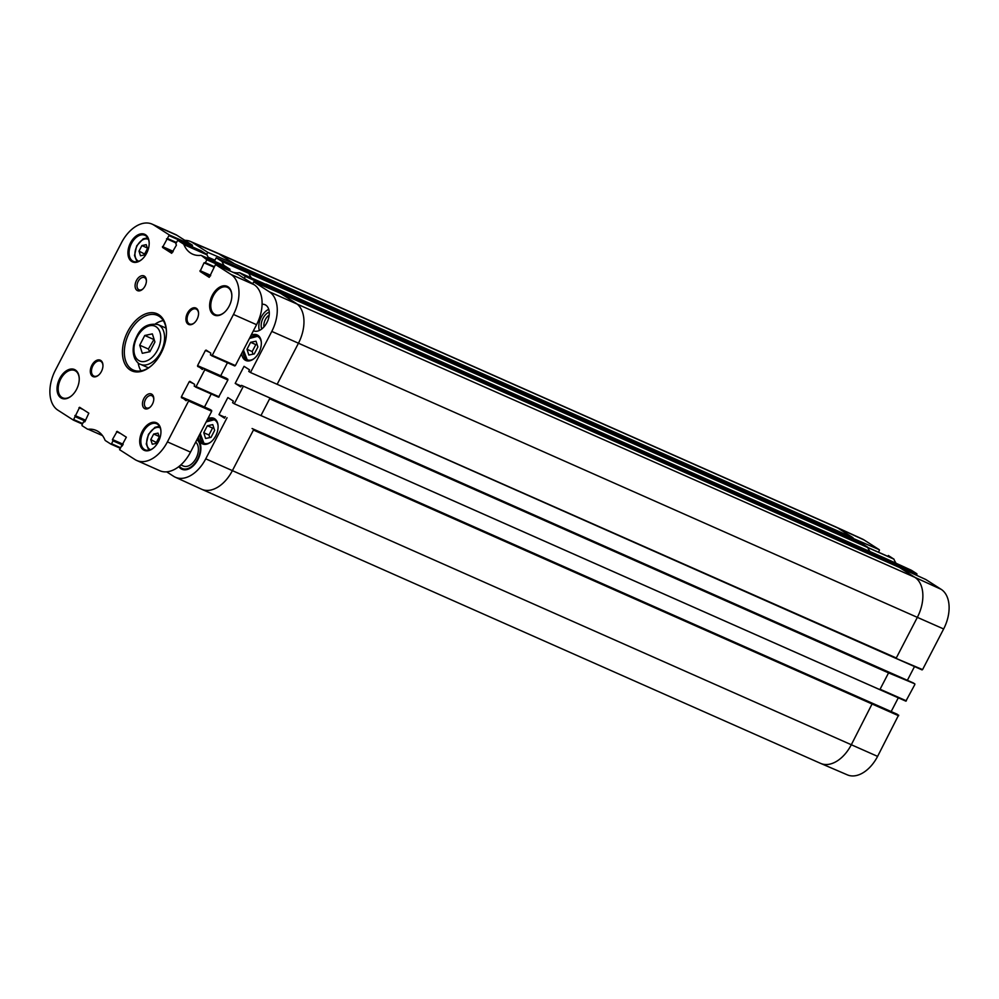<?xml version="1.0" encoding="UTF-8"?>
<svg xmlns="http://www.w3.org/2000/svg" width="999" height="999" viewBox="0 0 999 999"><rect width="100%" height="100%" fill="white"/><g stroke="black" fill="none" stroke-linecap="round" stroke-linejoin="round"><path stroke-width="1.5" d="M864.073 539.972A32.268 20.38 -66.1 0 0 862.462 539.085L836.126 527.072A32.592 20.579 113.9 0 1 837.749 527.959L864.073 539.972L879.345 549.75L853.071 538.399L879.345 549.75M879.395 550.412L878.97 551.236M206.731 254.408L207.792 252.372L234.403 263.811L853.071 538.399M208.142 257.205L214.96 260.227M896.103 563.286A36.988 23.364 113.9 0 1 893.905 559.14L888.311 555.494M884.927 558.229L911.438 570.292L916.882 573.776L890.596 562.437L916.882 573.776M916.92 574.45L916.495 575.262M922.577 669.592L895.778 658.291L922.577 669.592L943.643 628.958A32.268 20.38 -66.1 0 0 941.17 589.335L925.836 579.532M914.51 666.558L907.379 680.307M913.673 683.104L268.281 397.265L913.673 683.104L888.561 672.889L914.809 683.828M879.607 689.56L905.868 701.161L914.859 684.502M898.301 697.814L891.17 711.563M252.085 428.521L897.414 714.335M872.314 703.471L851.298 744.779A32.592 20.579 113.9 0 1 820.778 763.448L847.377 774.874A32.268 20.38 -66.1 0 0 877.597 756.38L898.613 715.084M888.523 672.227L241.533 385.364L240.722 386.925L235.202 383.391L244.043 366.321L249.575 369.855L248.763 371.416L250.474 372.515L896.29 657.979L917.344 617.357L943.643 628.958M225.337 416.62L224.525 418.181L218.993 414.635L227.847 397.565L233.379 401.111L232.567 402.672L234.278 403.771L879.582 689.547L260.951 415.559M861.987 543.481L242.844 269.218L216.221 257.779L214.41 261.263M899.512 567.519L280.632 293.419L295.929 303.209A32.592 20.579 113.9 0 1 298.439 343.244L277.372 383.866M227.048 417.719L205.744 458.828A32.268 20.38 113.9 0 1 175.262 477.197A32.268 20.38 113.9 0 1 173.651 476.323L166.646 471.828M941.17 589.335L914.847 577.322L899.575 567.544L925.898 579.557L899.55 567.532L280.369 293.244L253.746 281.805L269.318 291.783A32.268 20.38 113.9 0 1 271.79 331.406L250.474 372.515M893.805 559.003L222.015 261.488A36.988 23.364 -66.1 0 0 224.138 265.572M248.676 272.952A36.663 23.152 -66.1 0 0 248.714 273.039A36.663 23.152 -66.1 0 0 251.286 277.747M266.134 284.128L885.052 558.241L239.523 272.69L245.317 276.411L271.691 288.324L890.596 562.437M232.705 272.165A36.988 23.364 -66.1 0 0 239.523 272.69M184.84 240.347A32.268 20.38 113.9 0 1 190.347 241.421A32.268 20.38 113.9 0 1 192.22 242.407L207.792 252.372M911.413 570.279L885.052 558.241L890.559 561.763L271.94 287.837M244.28 278.409L245.317 276.411M253.746 281.805L252.722 283.803M253.696 429.545L232.38 470.666A32.592 20.579 113.9 0 1 201.736 489.285A32.592 20.579 113.9 0 1 201.598 489.223L175.262 477.197M218.993 414.635L224.987 417.295M243.257 386.463L234.278 403.771M269.892 398.301L261.176 415.122M190.347 241.421L216.945 252.834A32.592 20.579 113.9 0 1 217.083 252.897A32.592 20.579 113.9 0 1 218.843 253.846L837.749 527.959L853.034 537.737L234.403 263.811M216.221 257.779L222.015 261.488M241.533 385.364L268.294 397.277M235.202 383.391L241.184 386.039M263.961 326.923A9.028 5.694 113.9 0 1 265.372 319.53A9.028 5.694 113.9 0 1 269.193 315.097M269.243 312.075A10.927 6.906 -66.1 0 0 263.012 318.281A10.927 6.906 -66.1 0 0 261.763 328.996M268.731 309.315A14.261 9.003 -66.1 0 0 259.365 330.469M262.075 304.245A14.261 9.003 113.9 0 1 265.01 304.72A14.261 9.003 113.9 0 1 266.87 322.652A14.261 9.003 113.9 0 1 253.459 330.794A14.261 9.003 113.9 0 1 253.409 330.769M178.809 466.62A17.108 10.802 -66.1 0 0 192.857 466.233A17.108 10.802 -66.1 0 0 197.989 459.465A17.108 10.802 -66.1 0 0 200.886 448.089A17.108 10.802 -66.1 0 0 197.34 438.936M207.78 418.806A13.986 8.829 113.9 0 1 213.886 418.331A13.986 8.829 113.9 0 1 215.722 435.914A13.986 8.829 113.9 0 1 202.56 443.906A13.986 8.829 113.9 0 1 198.426 436.863M251.024 335.377A13.986 8.829 113.9 0 1 257.13 334.902A13.986 8.829 113.9 0 1 258.966 352.485A13.986 8.829 113.9 0 1 245.804 360.477A13.986 8.829 113.9 0 1 241.671 353.434M211.026 437.362L205.594 438.474L203.746 432.704L207.355 425.736L212.775 424.625L214.635 430.394L211.026 437.362M213.798 427.784L212.562 428.034L208.941 435.002L209.778 437.612M207.355 425.736L212.562 428.034M203.746 432.704L208.941 435.002M254.27 353.933L248.838 355.045L246.99 349.275L250.599 342.307L256.019 341.196L257.879 346.965L254.27 353.933M257.043 344.355L255.806 344.605L252.185 351.573L253.022 354.183M250.599 342.307L255.806 344.605M246.99 349.275L252.185 351.573M193.057 466.058A16.296 10.29 113.9 0 1 182.805 468.756A16.296 10.29 113.9 0 1 182.517 468.618M197.04 439.535A16.296 10.29 113.9 0 1 200.886 448.351M196.965 439.66A16.296 10.29 113.9 0 1 197.552 459.19A16.296 10.29 113.9 0 1 182.23 468.494A16.296 10.29 113.9 0 1 179.395 466.158M195.717 442.082A13.574 8.579 113.9 0 1 196.104 458.254A13.574 8.579 113.9 0 1 183.329 466.009L180.844 464.91M192.058 246.753L192.395 245.18L176.973 235.302A32.592 20.579 -66.1 0 0 175.212 234.353L152.11 224.126A32.592 20.579 113.9 0 1 153.871 225.075L169.293 234.94L162.525 247.427L171.691 253.296L176.423 245.117L175.849 243.781L177.347 240.896L177.984 240.509L183.391 243.968A2.71 1.711 113.9 0 1 183.891 244.605A36.663 23.152 -66.1 0 0 192.657 254.171A36.663 23.152 -66.1 0 0 200.712 255.369A2.71 1.711 113.9 0 1 201.298 255.457A2.71 1.711 113.9 0 1 201.448 255.532L206.868 259.802L205.369 262.687L204.058 262.812L200.062 271.453L209.253 277.347L215.509 264.548L230.969 274.438A32.592 20.579 113.9 0 1 233.466 314.46L212.275 355.332L210.439 354.957L210.814 353.122L206.081 350.087L205.407 350.462L197.565 365.609L202.335 369.468L203.559 368.169L204.795 369.755L196.079 386.588L194.243 386.213L194.618 384.365L189.847 381.318L189.211 381.718L181.356 396.853L186.139 400.724L187.362 399.425L188.599 401.011L167.42 441.883A32.592 20.579 113.9 0 1 136.763 460.502A32.592 20.579 113.9 0 1 135.002 459.565L119.58 449.687L126.349 437.2L117.145 431.318L112.462 439.523L113.024 440.846L111.538 443.731L110.889 444.118L105.494 440.659A2.71 1.711 113.9 0 1 104.982 440.035A36.663 23.152 -66.1 0 0 96.216 430.457A36.663 23.152 -66.1 0 0 88.174 429.258A2.71 1.711 113.9 0 1 87.575 429.17A2.71 1.711 113.9 0 1 87.425 429.095L82.055 425.661L82.005 424.825L83.504 421.94L84.815 421.815L88.824 413.174L79.62 407.28L73.364 420.092L57.917 410.189A32.592 20.579 113.9 0 1 55.407 370.167L121.466 242.745A32.592 20.579 113.9 0 1 152.11 224.126M209.278 258.991A36.663 23.152 113.9 0 1 206.993 254.832A2.71 1.711 -66.1 0 0 206.493 254.196L201.036 250.724M229.583 270.779L229.92 269.206L224.55 265.771A2.71 1.711 -66.1 0 0 224.4 265.684A2.71 1.711 -66.1 0 0 224.251 265.634M234.74 365.959L211.638 355.719L235.377 365.572L256.568 324.7A32.592 20.579 -66.1 0 0 254.071 284.665L238.574 274.762M220.704 375.761L227.46 362.724M195.479 386.988L218.544 397.215L227.897 379.995L226.661 378.396L203.559 368.169M204.495 407.018L211.251 393.981M136.763 460.502L159.865 470.741A32.592 20.579 -66.1 0 0 190.509 452.122L211.701 411.251L210.439 409.652M110.889 444.118L119.917 448.114L110.939 444.13M121.416 445.741L122.153 446.066L121.416 445.741M187.362 399.425L210.489 409.665L187.362 399.425M195.442 386.975L218.544 397.215M215.509 264.548L238.649 274.8L215.509 264.548M177.984 240.509L201.124 250.761L177.984 240.509M167.457 238.898L176.348 242.819L167.457 238.898M72.04 395.379A14.935 9.428 113.9 0 1 62.675 397.827A14.935 9.428 113.9 0 1 60.09 380.357A14.935 9.428 113.9 0 1 74.763 370.517A14.935 9.428 113.9 0 1 79.246 379.108M76.573 389.323A15.747 9.953 -66.1 0 0 79.246 378.846A15.747 9.953 -66.1 0 0 66.833 370.504A15.747 9.953 -66.1 0 0 57.318 391.97A15.747 9.953 -66.1 0 0 71.853 395.554A15.747 9.953 -66.1 0 0 76.573 389.323M224.638 312.163A14.935 9.428 113.9 0 1 215.26 314.623A14.935 9.428 113.9 0 1 212.687 297.14A14.935 9.428 113.9 0 1 227.36 287.312A14.935 9.428 113.9 0 1 231.843 295.904M229.171 306.106A15.747 9.953 -66.1 0 0 231.843 295.642A15.747 9.953 -66.1 0 0 219.43 287.287A15.747 9.953 -66.1 0 0 209.915 308.753A15.747 9.953 -66.1 0 0 224.45 312.337A15.747 9.953 -66.1 0 0 229.171 306.106M98.938 374.825A8.142 5.145 113.9 0 1 93.918 376.086A8.142 5.145 113.9 0 1 92.507 366.558A8.142 5.145 113.9 0 1 100.512 361.188A8.142 5.145 113.9 0 1 102.947 365.759M101.436 371.453A8.966 5.657 -66.1 0 0 102.959 365.497A8.966 5.657 -66.1 0 0 95.892 360.751A8.966 5.657 -66.1 0 0 90.484 372.964A8.966 5.657 -66.1 0 0 98.751 375A8.966 5.657 -66.1 0 0 101.436 371.453M194.555 322.689A8.142 5.145 113.9 0 1 189.523 323.951A8.142 5.145 113.9 0 1 188.112 314.423A8.142 5.145 113.9 0 1 196.116 309.053A8.142 5.145 113.9 0 1 198.564 313.624M197.04 319.318A8.966 5.657 -66.1 0 0 198.564 313.361A8.966 5.657 -66.1 0 0 191.496 308.616A8.966 5.657 -66.1 0 0 186.089 320.829A8.966 5.657 -66.1 0 0 194.355 322.864A8.966 5.657 -66.1 0 0 197.04 319.318M145.055 286.026A8.029 5.07 -66.1 0 0 146.416 280.682A8.029 5.07 -66.1 0 0 140.085 276.423A8.029 5.07 -66.1 0 0 135.227 287.375A8.029 5.07 -66.1 0 0 142.645 289.211A8.029 5.07 -66.1 0 0 145.055 286.026M158.391 441.72A15.072 9.515 -66.1 0 0 160.951 431.693A15.072 9.515 -66.1 0 0 149.063 423.701A15.072 9.515 -66.1 0 0 139.972 444.243A15.072 9.515 -66.1 0 0 153.871 447.677A15.072 9.515 -66.1 0 0 158.391 441.72M146.628 253.247A15.072 9.515 -66.1 0 0 149.188 243.232A15.072 9.515 -66.1 0 0 137.3 235.24A15.072 9.515 -66.1 0 0 128.197 255.781A15.072 9.515 -66.1 0 0 142.108 259.216A15.072 9.515 -66.1 0 0 146.628 253.247M161.164 353.022A31.231 19.73 -66.1 0 0 166.471 332.267A31.231 19.73 -66.1 0 0 141.833 315.709A31.231 19.73 -66.1 0 0 122.989 358.266A31.231 19.73 -66.1 0 0 151.798 365.384A31.231 19.73 -66.1 0 0 161.164 353.022M152.435 404.108A8.029 5.07 -66.1 0 0 153.796 398.776A8.029 5.07 -66.1 0 0 147.452 394.505A8.029 5.07 -66.1 0 0 142.607 405.457A8.029 5.07 -66.1 0 0 150.012 407.292A8.029 5.07 -66.1 0 0 152.435 404.108M142.295 259.041A14.261 9.003 113.9 0 1 133.354 261.376A14.261 9.003 113.9 0 1 130.894 244.693A14.261 9.003 113.9 0 1 144.905 235.302A14.261 9.003 113.9 0 1 149.188 243.494M154.071 447.502A14.261 9.003 113.9 0 1 145.13 449.837A14.261 9.003 113.9 0 1 142.67 433.154A14.261 9.003 113.9 0 1 156.681 423.763A14.261 9.003 113.9 0 1 160.951 431.955M150.787 439.597L153.671 434.041L158.017 433.129L159.49 437.762L156.606 443.319L152.26 444.23L150.787 439.597L156.88 442.782M159.44 436.6L156.568 442.145M159.066 436.426L153.671 434.041M152.123 365.085A29.87 18.869 113.9 0 1 133.304 370.055A29.87 18.869 113.9 0 1 128.147 335.102A29.87 18.869 113.9 0 1 157.492 315.422A29.87 18.869 113.9 0 1 166.458 332.704M163.274 320.579A29.87 18.869 -66.1 0 0 155.482 323.826M138.174 362.924A29.87 18.869 -66.1 0 0 140.996 370.866M139.71 345.192L144.755 335.477L152.36 333.878L154.932 341.995L149.9 351.71L142.295 353.309L139.71 345.192L148.376 349.026L149.675 351.76M154.071 339.273L148.376 349.026M153.421 339.31L144.755 335.477M142.969 288.898A6.681 4.221 113.9 0 1 139.011 289.81A6.681 4.221 113.9 0 1 137.862 281.993A6.681 4.221 113.9 0 1 144.418 277.597A6.681 4.221 113.9 0 1 146.403 281.144M150.35 406.98A6.681 4.221 113.9 0 1 146.378 407.892A6.681 4.221 113.9 0 1 145.23 400.075A6.681 4.221 113.9 0 1 151.786 395.679A6.681 4.221 113.9 0 1 153.784 399.225M139.011 251.124L141.895 245.579L146.241 244.668L147.715 249.3L144.83 254.857L140.484 255.769L139.011 251.124L145.117 254.32M147.665 248.127L144.793 253.684M147.29 247.964L141.895 245.579M217.083 252.897L836.001 527.01A32.592 20.579 113.9 0 1 836.126 527.072M269.643 398.776L888.561 672.889L880.082 689.235L906.38 700.848M248.614 272.914L243.132 269.405L862.025 543.493L867.631 547.152A36.663 23.152 -66.1 0 0 870.004 551.585M276.86 384.178L895.741 658.279L277.148 384.303M269.318 291.783L914.847 577.322A32.592 20.579 113.9 0 1 917.344 617.357L271.79 331.406M820.778 763.448A32.592 20.579 113.9 0 1 820.641 763.398L201.736 489.285M205.744 458.828L877.597 756.38M260.664 415.434L905.868 701.161M253.446 430.032L898.65 715.759M248.714 273.039L893.905 559.14M192.22 242.407L218.843 253.846L234.116 263.624M266.159 284.153L271.641 287.662M200.187 435.826A13.312 8.404 -66.1 0 0 204.183 443.881A13.312 8.404 -66.1 0 0 205.931 444.33M216.458 420.542A13.312 8.404 -66.1 0 0 214.96 419.555A13.312 8.404 -66.1 0 0 206.306 422.003M205.956 422.327A12.762 8.067 113.9 0 1 218.044 425.537M210.702 442.145A12.762 8.067 113.9 0 1 200.387 433.067M243.431 352.397A13.312 8.404 -66.1 0 0 247.427 360.452A13.312 8.404 -66.1 0 0 249.176 360.901M259.703 337.113A13.312 8.404 -66.1 0 0 258.204 336.126A13.312 8.404 -66.1 0 0 249.55 338.574M249.201 338.898A12.762 8.067 113.9 0 1 261.288 342.12M253.946 358.716A12.762 8.067 113.9 0 1 243.631 349.638M102.522 435.614L88.174 429.258M120.205 447.564L111.538 443.731M122.715 445.142L113.024 440.846M122.927 444.742L112.999 440.347M122.964 444.655L112.487 440.022M123.177 444.268L112.462 439.523M120.567 433.504L116.508 431.705M190.509 452.122L167.42 441.883M211.701 411.251L188.599 401.011M211.651 410.414L188.549 400.187M186.763 400.062L181.406 397.689M187.188 399.438L181.356 396.853M193.269 383.504L189.211 381.718M219.181 396.828L196.079 386.588M227.897 379.995L204.795 369.755M227.847 379.158L204.745 368.931M226.686 378.409L203.584 368.181M202.972 368.806L197.615 366.433M203.384 368.181L197.565 365.609M209.465 352.247L205.407 350.462M235.377 365.572L212.275 355.332M256.568 324.7L233.466 314.46M254.071 284.665L230.969 274.438M210.377 276.024L200.062 271.453M210.714 275.362L200 270.617M213.749 267.095L204.058 262.812M214.036 266.533L205.369 262.687M229.97 270.042L206.868 259.802M229.92 269.206L206.818 258.978M224.55 265.771L201.448 255.532M206.993 254.832L183.891 244.605M206.493 254.196L183.391 243.968M172.852 251.998L162.525 247.427M173.189 251.336L162.475 246.591M176.224 243.069L166.533 238.773M176.511 242.495L167.844 238.661M192.445 246.004L169.343 235.776M192.395 245.18L169.293 234.94M176.973 235.302L153.871 225.075M73.364 420.092L82.393 424.088L73.402 420.104M82.667 423.539L74.001 419.705M85.19 421.103L75.499 416.808M85.402 420.704L75.474 416.308M85.439 420.629L74.962 415.984M85.639 420.229L74.925 415.484M83.029 409.465L78.983 407.679M150.562 449.712A11.951 7.542 113.9 0 1 148.739 434.577A11.951 7.542 113.9 0 1 160.24 427.884M158.054 324.588C148.114 322.989 140.984 327.01 136.663 336.675C132.692 344.742 132.093 352.073 134.84 358.666C136.776 362 138.649 363.886 140.447 364.31A21.728 13.724 -66.1 0 0 161.801 350A21.728 13.724 -66.1 0 0 158.054 324.588L166.034 328.122M137.138 337.075A19.006 12 113.9 0 1 159.977 332.28A19.006 12 113.9 0 1 144.867 361.426A19.006 12 113.9 0 1 137.138 337.075M138.799 261.251A11.951 7.542 113.9 0 1 136.963 246.116A11.951 7.542 113.9 0 1 148.464 239.41M895.778 658.291L922.065 669.904M200.2 433.441L204.183 443.881L205.319 444.393M206.169 421.915L214.96 419.555L216.096 420.055M243.444 350.012L247.427 360.452L248.564 360.964M249.413 338.486L258.204 336.126L259.34 336.626M224.4 265.684L201.298 255.457M159.428 426.223L154.932 427.347L148.439 434.34L146.266 443.993L148.801 450.224M140.447 364.31L148.439 367.844M147.665 237.762L143.157 238.873L136.676 245.879L134.503 255.519L137.025 261.763"/></g></svg>
